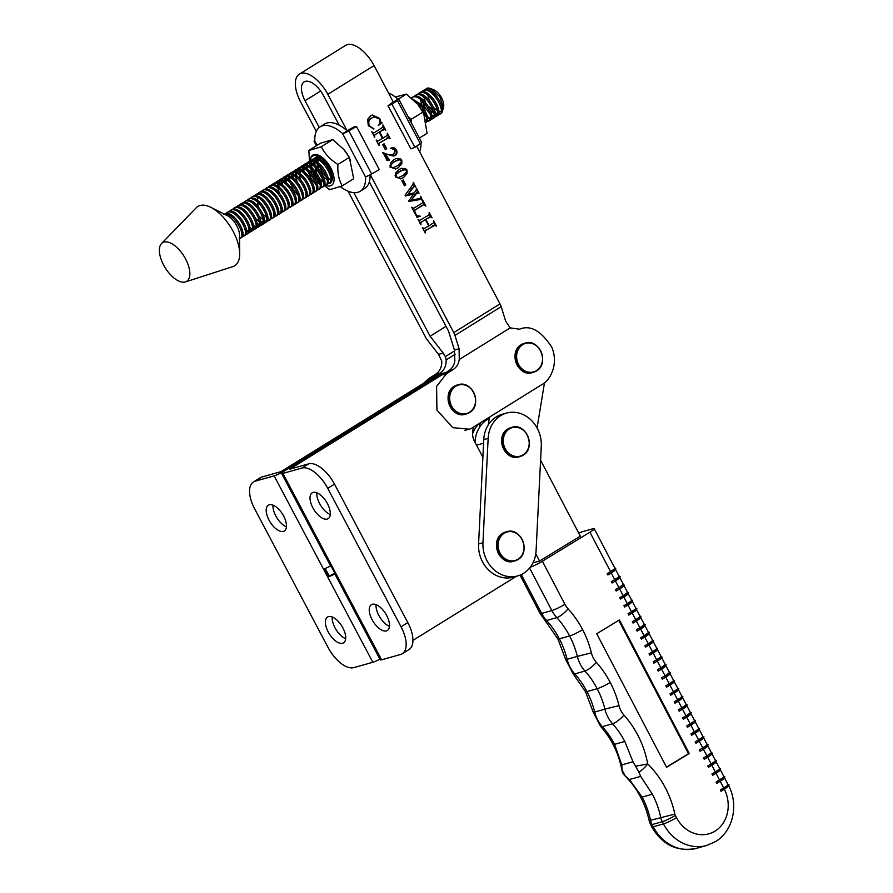 <?xml version="1.0" encoding="UTF-8"?>
<svg xmlns="http://www.w3.org/2000/svg" width="893" height="893" viewBox="0 0 893 893"><rect width="100%" height="100%" fill="white"/><g stroke="black" fill="none" stroke-linecap="round" stroke-linejoin="round"><path stroke-width="1.34" d="M372.08 619.653A15.181 7.367 58.2 0 1 371.388 604.695A15.181 7.367 58.2 0 1 386.691 615.534A15.181 7.367 58.2 0 1 387.372 630.491A15.181 7.367 58.2 0 1 372.08 619.653M389.493 626.35A15.181 7.367 58.2 0 1 378.844 615.456A15.181 7.367 58.2 0 1 376.042 604.639M312.863 507.804A15.181 7.367 58.2 0 1 312.17 492.847A15.181 7.367 58.2 0 1 327.474 503.697A15.181 7.367 58.2 0 1 328.155 518.654A15.181 7.367 58.2 0 1 312.863 507.804M330.276 514.502A15.181 7.367 58.2 0 1 319.627 503.607A15.181 7.367 58.2 0 1 316.825 492.802M446.143 372.359L444.602 372.794A30.351 26.288 74.3 0 0 438.72 375.384L285.28 470.444A9.109 1.105 -27.9 0 0 281.619 473.469A9.109 1.105 -27.9 0 0 282.891 473.402L381.59 659.804A9.109 1.105 152.1 0 1 380.318 659.871L335.199 574.657A9.109 1.105 152.1 0 1 335.366 574.221M335.199 574.657A9.109 1.105 152.1 0 0 335.656 574.757L331.426 566.776A9.109 1.105 152.1 0 1 330.968 566.675L281.619 473.469M412.934 640.393L516.467 576.253M482.89 457.216L474.574 441.522A15.181 13.149 -105.7 0 1 473.971 426.787M448.978 371.566A30.351 26.288 74.3 0 0 443.107 374.156L289.667 469.205L308.654 463.858A27.315 13.25 58.2 0 1 334.495 484.129L407.811 622.6A27.315 13.25 58.2 0 1 409.05 649.524L402.285 653.721A27.315 13.25 58.2 0 1 400.589 654.469L381.59 659.804M308.654 463.858L301.89 468.055L282.891 473.402M301.89 468.055A27.315 13.25 58.2 0 1 327.731 488.326L401.046 626.797A27.315 13.25 58.2 0 1 402.285 653.721M328.244 631.987A15.181 7.367 -121.8 0 0 343.548 642.826A15.181 7.367 -121.8 0 0 342.856 627.868A15.181 7.367 -121.8 0 0 327.564 617.018A15.181 7.367 -121.8 0 0 328.244 631.987M332.218 616.974A15.181 7.367 -121.8 0 0 335.02 627.79A15.181 7.367 -121.8 0 0 345.658 638.685M269.027 520.139A15.181 7.367 -121.8 0 0 284.331 530.978A15.181 7.367 -121.8 0 0 283.639 516.02A15.181 7.367 -121.8 0 0 268.346 505.181A15.181 7.367 -121.8 0 0 269.027 520.139M272.99 505.125A15.181 7.367 -121.8 0 0 275.803 515.942A15.181 7.367 -121.8 0 0 286.441 526.837M261.906 477.018L255.13 481.204A27.315 13.25 -121.8 0 0 253.433 481.952L260.209 477.755A27.315 13.25 -121.8 0 1 261.906 477.018L280.893 471.671L434.344 376.623A30.351 26.288 74.3 0 1 440.216 374.033L444.602 372.794A30.351 26.288 74.3 0 0 438.72 375.384L285.28 470.444A9.109 1.105 152.1 0 1 274.129 475.869L372.827 662.271A9.109 1.105 -27.9 0 0 379.927 659.146M335.132 573.764A9.109 1.105 -27.9 0 1 328.87 576.677L324.639 568.685A9.109 1.105 -27.9 0 0 330.577 565.95M255.13 481.204L274.129 475.869M253.433 481.952A27.315 13.25 -121.8 0 0 254.672 508.876L327.999 647.358A27.315 13.25 -121.8 0 0 353.829 667.618L372.827 662.271M328.87 576.677L329.227 576.007L325.231 568.461M329.227 576.007L334.83 573.194M319.236 127.465L305.038 100.719A19.121 9.276 58.1 0 1 304.145 81.888A19.121 9.276 58.1 0 1 305.339 81.363A19.121 9.276 58.1 0 1 323.445 95.54L339.195 125.199M299.334 74.152L345.546 45.42A28.23 13.696 58.1 0 1 347.31 44.65A28.23 13.696 58.1 0 1 374.044 65.58L327.831 94.312A28.23 13.696 -121.9 0 0 301.097 73.382A28.23 13.696 -121.9 0 0 299.334 74.152A28.23 13.696 -121.9 0 0 300.651 101.958L316.301 131.416M348.036 191.18L425.715 337.454A9.109 4.42 -121.9 0 0 427.446 340.121L438.508 354.365L441.767 361.107C441.935 366.99 439.858 371.399 435.561 374.334L428.874 378.498L423.561 383.298M415.613 213.55C416.629 215.782 418.181 216.653 420.29 216.184L416.964 217.289L411.662 207.243L413.548 208.348L421.753 203.392L422.947 202.298L422.791 200.322L425.883 206.16L423.773 204.687L415.39 209.777L414.486 210.536L415.613 213.55L415.066 213.695M401.817 180.844L403.212 179.973L405.813 184.907L404.429 185.777L401.817 180.844M390.542 162.995L393.78 159.624L396.38 158.452L400.332 158.753L401.772 160.16L401.872 163.586L398.3 167.739L395.688 168.933L390.286 167.181L390.542 162.995M382.706 144.677L384.09 143.806L386.702 148.74L385.307 149.611L382.706 144.677M381.925 122.598L378.252 125.366C380.038 123.636 380.44 121.537 379.447 119.07L374.223 116.86L371.756 117.999C368.842 119.707 368.061 122.296 369.423 125.757L373.843 129.072L368.262 125.522L367.682 119.349L370.528 115.844L372.381 115.03L379.793 118.579L380.898 122.196L381.925 122.598L381.188 122.799L382.115 122.966M327.831 94.312L347.042 130.668L354.834 126.516L356.497 126.46L348.828 130.836A6.072 0.759 152.1 0 1 342.756 133.66L342.532 133.47A37.941 18.407 58.1 0 0 320.152 126.817A37.941 18.407 58.1 0 0 314.816 141.038L314.827 141.284A6.072 0.759 152.1 0 1 314.068 141.284A6.072 0.759 152.1 0 1 314.794 140.424M370.316 174.693L453.778 332.62A9.109 4.42 -121.9 0 1 454.95 335.411L459.114 348.739L459.259 359.522C458.589 363.976 456.557 367.313 453.164 369.535L446.478 373.687L436.588 386.446L436.923 410.11L452.818 427.669L469.26 429.187L470.991 428.64L542.062 384.459C549.284 381.054 559.118 365.326 551.896 347.377C541.169 330.79 530.431 324.706 519.67 329.149L519.123 329.294M519.469 329.204L510.16 327.887L505.695 321.167L501.174 306.679A9.109 4.42 58.1 0 0 499.991 303.888L416.629 146.151M393.233 101.891L374.044 65.58M388.968 137.578L379 143.26L379.034 145.503L376.132 140.022L377.694 141.172L382.517 138.482L379.134 132.097L374.658 135.044L374.692 137.288L371.789 131.807L373.363 132.957L374.77 132.387L382.963 127.13L382.93 124.886L385.821 130.367L384.626 129.362L379.603 131.807L382.974 138.203L387.305 135.345L387.272 133.102L390.163 138.582L387.863 137.622M377.694 141.172L376.969 141.373L377.694 141.172M373.363 132.957L372.627 133.157L373.363 132.957M384.626 129.362L383.51 129.407M391.279 148.082C393.333 147.189 395.03 147.803 396.358 149.912C397.418 152.178 397.106 154.031 395.432 155.449L393.5 156.029L385.129 153.931L389.56 160.07L386.948 160.483L383.197 152.625C386.747 154.556 390.286 155.114 393.813 154.277L394.851 150.169L391.469 148.439L391.96 147.847M392.429 154.79L393.813 154.277M390.554 148.283C392.607 147.39 394.293 148.004 395.621 150.102C396.682 152.379 396.38 154.232 394.695 155.65L393.5 156.029M395.755 172.862L398.992 169.491L401.593 168.319L405.545 168.61L406.985 170.027L407.085 173.454L403.513 177.607L400.901 178.801L395.499 177.048L395.755 172.862M420.67 196.304L422.411 200.356L420.916 199.385L408.436 201.517L413.336 194.138L405.489 195.947L405.065 195.154L413.079 184.259L413.247 182.261L415.814 187.106L414.118 186.458L408.101 194.283L414.33 192.821L416.238 190.042L416.361 188.155L419.051 193.234L417.265 192.508L411.305 200.11L420.436 198.369L420.67 196.304M413.76 186.559L412.957 187.753M417.824 193.279L416.529 192.709L417.511 192.397L415.256 194.071L411.305 200.11M410.568 200.311L420.436 198.369M435.215 225.069L425.235 230.751L425.269 232.995L422.378 227.514L423.941 228.653L428.752 225.974L425.369 219.578L420.893 222.524L420.927 224.768L418.036 219.298L419.598 220.448L428.115 215.447L429.198 214.61L429.165 212.367L432.067 217.847L430.873 216.854L425.838 219.298L429.22 225.683L433.54 222.837L433.507 220.593L436.409 226.074L434.098 225.114M423.941 228.653L423.204 228.854L423.941 228.653M419.598 220.448L418.862 220.649L419.598 220.448M430.873 216.854L429.745 216.899M510.16 327.887L459.259 359.522M369.3 181.893L448.509 331.046L454.437 350.023L454.85 360.772C454.169 365.204 452.137 368.519 448.766 370.729L444.792 373.207M446.009 326.336L430.102 336.226L353.862 192.654M434.913 376.277L439.959 373.14C444.267 370.182 446.344 365.762 446.165 359.868L445.361 356.62L443.196 353.092L430.102 336.226M442.08 374.893L446.478 373.687M428.874 378.498L433.228 377.304M381.378 123.156L378.308 125.478M373.866 116.972L371.756 117.999M371.03 118.189C368.106 119.908 367.324 122.497 368.686 125.958L369.423 125.757M368.686 125.958L373.843 128.681M371.99 115.152L378.342 117.642M380.027 121.749L380.742 121.56M380.016 121.761L380.898 122.196M380.161 122.397L381.244 122.564M380.518 122.765L381.188 122.799M383.901 129.563L379.603 131.807M387.439 134.999L388.734 137.455M388.243 137.779L379 143.26M378.264 143.46L378.107 144.074M378.252 144.03L378.844 143.873M374.658 135.044L379.134 132.097M373.921 135.245L373.776 135.859M373.91 135.825L374.502 135.658M383.097 126.784L384.392 129.239M383.465 144.208L385.966 148.941L386.702 148.74M385.966 148.941L385.207 149.421M385.129 153.931L384.392 154.132L386.234 157.603L388.634 159.903L389.37 159.702M382.461 152.826C386.022 154.757 389.56 155.304 393.076 154.478M395.621 150.102L396.358 149.912M394.695 155.65L394.07 155.962M396.001 158.574L400.332 158.753M399.595 158.954L401.046 160.36M401.448 161.89L401.136 163.787L401.872 163.586M401.136 163.787L398.3 167.739M397.564 167.94L395.309 169.034M390.029 167.125L392.764 167.929L397.709 165.685L401.526 161.544L400.209 159.613L394.561 161.577L391.145 164.558L390.766 166.924L393.489 167.728M398.088 159.825L393.824 161.778L389.873 165.83M393.824 161.778L394.561 161.577M390.408 164.758L391.145 164.558M401.214 168.431L405.545 168.61M404.808 168.81L406.259 170.228M406.661 171.757L406.348 173.655L407.085 173.454M406.348 173.655L403.513 177.607M402.776 177.807L400.522 178.89M395.242 176.981L397.977 177.785L402.922 175.541L406.739 171.4L405.422 169.48L399.774 171.434L396.358 174.425L395.979 176.781L398.702 177.584M403.301 169.692L399.037 171.635L395.086 175.698M399.037 171.635L399.774 171.434M395.621 174.626L396.358 174.425M402.576 180.364L405.087 185.108L405.813 184.907M405.087 185.108L404.317 185.577M420.715 197.978L421.518 199.485M413.236 183.824L414.586 186.369M412.22 187.943L408.101 194.283M407.364 194.484L414.33 192.821M416.339 189.684L417.757 192.375M418.08 199.016L419.699 198.57L418.08 199.016M416.093 215.637L420.29 216.184M412.354 208.549L413.906 208.013M422.958 202.22L424.298 204.754M423.327 204.865L422.713 205.223M421.976 205.423L414.486 210.536M430.136 217.055L425.838 219.298M433.674 222.491L434.969 224.947M434.478 225.27L425.235 230.751M424.51 230.952L424.354 231.555M424.488 231.521L425.079 231.354M420.893 222.524L425.369 219.578M420.168 222.725L420.011 223.35M420.156 223.306L420.748 223.15M429.332 214.275L430.627 216.731M535.778 553.805L539.551 561.027L580.316 536.146L540.589 460.196M537.073 427.959L544.496 382.717M489.509 417.12L488.214 424.99M480.2 422.914L479.452 427.457M703.662 737.931L707.044 744.394A10.627 1.25 152.4 0 1 702.746 747.876L698.549 739.862L695.156 741.938L695.904 743.255L695.156 741.938M703.55 737.707A10.627 1.25 152.4 0 1 699.342 741.145M689.24 753.48L619.385 619.932L596.747 633.751L666.602 767.299L689.24 753.48L688.514 753.681L618.749 620.322M699.353 749.953L700.045 751.281L699.353 749.953L702.746 747.876L703.494 749.194A10.627 1.25 -27.6 0 0 707.747 745.722M695.937 743.222L703.182 738.444L703.941 736.848L702.746 736.167M699.476 729.916L702.858 736.379A10.627 1.25 -27.6 0 1 698.549 739.862L695.067 733.186L691.751 735.207M690.97 733.923L691.707 735.24L690.97 733.923L694.363 731.847L690.914 725.149L690.166 723.832L686.773 725.909L687.476 727.248L686.773 725.909M687.554 727.192L690.869 725.172M682.587 717.894L683.324 719.211L682.587 717.894L685.98 715.829L686.728 717.135L683.368 719.178M679.171 711.174L682.531 709.131L681.783 707.814L678.39 709.89L679.138 711.196L678.39 709.89M682.71 697.857L686.092 704.32A10.627 1.25 -27.6 0 1 681.783 707.814L678.3 701.139L674.985 703.159M674.204 701.876L674.941 703.193L674.204 701.876L677.597 699.799L674.148 693.102L673.411 691.785L670.007 693.861L670.71 695.2L670.007 693.861M670.788 695.145L674.103 693.124M674.327 681.839L677.709 688.302A10.627 1.25 -27.6 0 1 673.411 691.785L669.917 685.11L666.602 687.13M665.821 685.846L666.558 687.163L665.821 685.846L669.214 683.77L665.765 677.073L665.028 675.755L661.624 677.832L662.327 679.171L665.72 677.095M665.944 665.81L669.326 672.273A10.627 1.25 -27.6 0 1 665.028 675.755L661.534 669.091L658.219 671.101M657.438 669.817L658.186 671.134L657.438 669.817L660.831 667.752L657.337 661.077M660.831 656.031L662.059 657.103L660.329 659.09L653.989 663.119L657.382 661.054L656.645 659.737L653.241 661.813L653.944 663.142L653.241 661.813M657.561 649.78L660.943 656.255A10.627 1.25 -27.6 0 1 656.645 659.737L653.151 653.062L649.836 655.082M649.055 653.799L649.803 655.116L649.055 653.799L652.448 651.723L648.965 645.047L648.262 643.708L644.858 645.784L645.561 647.124L644.858 645.784M645.65 647.068L652.883 642.29L653.643 640.694L652.448 640.013M649.178 633.762L652.56 640.225A10.627 1.25 -27.6 0 1 648.262 643.708L644.768 637.033L641.453 639.053M640.672 637.769L641.42 639.087L640.672 637.769L644.065 635.693L640.616 628.996L639.879 627.679L636.475 629.755L637.178 631.094L636.475 629.755M637.267 631.038L640.571 629.018A10.627 1.25 152.4 0 0 644.88 625.535M640.794 617.733L644.177 624.196A10.627 1.25 -27.6 0 1 639.879 627.679L636.385 621.015L633.07 623.024M632.289 621.74L633.037 623.057L632.289 621.74L635.682 619.675L632.233 612.978L631.496 611.66L628.092 613.737L628.795 615.065L628.092 613.737M628.884 615.02L632.188 612.989M632.411 601.703L635.794 608.178A10.627 1.25 -27.6 0 1 631.496 611.66L628.002 604.985L624.687 607.006M623.906 605.722L624.654 607.039L623.906 605.722L627.299 603.646L623.85 596.948L623.113 595.631L619.709 597.707L620.412 599.047L619.709 597.707M620.501 598.991L623.805 596.97A10.627 1.25 152.4 0 0 628.114 593.477M624.028 585.685L627.411 592.148A10.627 1.25 -27.6 0 1 623.113 595.631L619.619 588.956L616.226 591.032L615.523 589.693L618.916 587.616L614.73 579.602L611.325 581.678L612.073 582.995L611.325 581.678M612.118 582.962L615.422 580.941M615.645 569.656L619.028 576.119A10.627 1.25 -27.6 0 1 614.73 579.602L611.236 572.938L607.921 574.947M607.14 573.663L607.887 574.98L607.14 573.663L610.533 571.598L589.927 532.195L542.375 561.228L564.901 604.293A19.735 17.09 74.3 0 0 568.104 608.87A89.267 77.3 -105.7 0 1 582.638 629.677A10.627 1.25 152.4 0 1 569.6 635.95A78.64 68.102 74.3 0 0 556.785 617.621L546.561 620.49A78.64 68.102 -105.7 0 1 559.364 638.83L569.6 635.95A10.627 9.198 -105.7 0 0 569.6 635.961L559.375 638.841A78.64 68.102 -105.7 0 1 567.088 659.257A30.351 26.288 74.3 0 0 574.757 673.902A78.64 68.102 -105.7 0 1 586.958 691.573L597.194 688.704A78.64 68.102 74.3 0 0 584.982 671.034L574.757 673.902A10.627 2.623 -41.9 0 1 573.127 673.78L565.738 659.704L577.325 656.388A78.64 68.102 74.3 0 0 569.611 635.972A10.627 9.198 -105.7 0 1 569.6 635.961A10.627 1.261 152.3 0 0 582.638 629.677A89.267 77.3 -105.7 0 1 591.4 652.85A19.735 17.09 74.3 0 0 596.379 662.372A89.267 77.3 -105.7 0 1 610.232 682.431A10.627 1.25 152.4 0 1 597.194 688.704L586.969 691.595A78.64 68.102 -105.7 0 1 594.682 712.011A30.351 26.288 74.3 0 0 602.34 726.656A78.64 68.102 -105.7 0 1 614.563 744.338L621.774 764.899L622.075 770.067L625.178 775.984L629.431 779.544L642.156 797.092A78.64 68.102 -105.7 0 1 650.472 820.154A15.181 13.149 74.3 0 0 652.069 824.585L653.23 826.795A42.496 36.803 74.3 0 0 696.44 848.35C677.285 852.112 662.383 844.957 651.745 826.885A10.627 1.25 -27.6 0 0 653.23 826.795L663.454 823.915A10.627 1.25 -27.6 0 0 676.492 817.642A31.869 27.605 74.3 0 0 714.947 831.171A31.869 27.605 74.3 0 0 724.402 789.289L723.698 787.939L720.305 790.015L721.053 791.332L720.305 790.015M721.086 791.298L728.699 785.795C738.879 805.039 733.108 831.338 715.371 841.675L706.676 845.47A42.496 36.803 -105.7 0 1 663.454 823.915L662.305 821.705L652.069 824.585A10.627 1.25 -27.6 0 1 650.584 824.674L651.745 826.885M724.625 777.993L728.007 784.456A10.627 1.25 -27.6 0 1 723.698 787.939L720.216 781.263L716.9 783.284M716.119 782L716.856 783.317L716.119 782L719.512 779.924L716.019 773.26M712.703 775.269L716.063 773.226L715.315 771.909L711.922 773.985L712.67 775.303L711.922 773.985M716.242 761.963L719.624 768.426A10.627 1.25 -27.6 0 1 715.315 771.909L711.833 765.245L708.517 767.254M707.736 765.971L708.473 767.288L707.736 765.971L711.129 763.906L707.68 757.208L706.932 755.891L703.539 757.967L704.242 759.296L707.636 757.219M707.859 745.934L711.241 752.397A10.627 1.25 -27.6 0 1 706.932 755.891L703.45 749.216L700.134 751.236M711.933 753.737A10.627 1.25 152.4 0 1 707.725 757.175M712.045 753.949L715.427 760.412A10.627 1.25 152.4 0 1 711.129 763.906L711.821 765.234A10.627 1.25 -27.6 0 0 716.13 761.751M695.145 733.131A10.627 1.25 -27.6 0 0 699.364 729.704M695.279 721.901L698.661 728.364A10.627 1.25 152.4 0 1 694.363 731.847L695.067 733.186M695.167 721.689A10.627 1.25 152.4 0 1 690.959 725.116M720.316 769.766A10.627 1.25 152.4 0 1 716.108 773.193M720.428 769.978L723.81 776.441A10.627 1.25 152.4 0 1 719.512 779.924L720.205 781.263A10.627 1.25 -27.6 0 0 724.513 777.781M678.379 701.083A10.627 1.25 -27.6 0 0 682.598 697.645M686.784 705.66A10.627 1.25 152.4 0 1 682.486 709.142L685.98 715.829A10.627 1.25 152.4 0 0 690.278 712.335L686.896 705.872M678.513 689.854L681.895 696.317A10.627 1.25 152.4 0 1 677.597 699.799L678.3 701.139M678.401 689.63A10.627 1.25 152.4 0 1 674.193 693.068M686.762 717.112A10.627 1.25 -27.6 0 0 690.981 713.674M686.684 717.168L690.166 723.832A10.627 1.25 -27.6 0 0 694.475 720.35L691.093 713.887M653.363 641.777L656.746 648.24A10.627 1.25 152.4 0 1 652.448 651.723L653.196 653.04A10.627 1.25 -27.6 0 0 657.449 649.568M653.252 641.554A10.627 1.25 152.4 0 1 648.954 645.047M661.635 657.583A10.627 1.25 152.4 0 1 657.427 661.021M661.746 657.795L665.129 664.258A10.627 1.25 152.4 0 1 660.831 667.752L661.534 669.08A10.627 1.25 -27.6 0 0 665.832 665.598M644.992 625.747L648.363 632.211A10.627 1.25 152.4 0 1 644.065 635.693L644.768 637.033A10.627 1.25 -27.6 0 0 649.066 633.55M670.018 673.612A10.627 1.25 152.4 0 1 665.81 677.039L670.196 673.746L670.409 672.742L669.214 672.061M670.13 673.824L673.512 680.287A10.627 1.25 152.4 0 1 669.214 683.77L669.917 685.11A10.627 1.25 -27.6 0 0 674.215 681.627M628.225 593.7L631.608 600.163A10.627 1.25 152.4 0 1 627.299 603.646L628.002 604.985A10.627 1.25 -27.6 0 0 632.3 601.491M636.497 609.506A10.627 1.25 152.4 0 1 632.277 612.944M636.609 609.718L639.98 616.181A10.627 1.25 152.4 0 1 635.682 619.675L636.385 621.003A10.627 1.25 -27.6 0 0 640.683 617.521M619.842 577.671L623.225 584.134A10.627 1.25 152.4 0 1 618.916 587.616L619.619 588.956M619.731 577.458A10.627 1.25 152.4 0 1 615.511 580.885L619.898 577.592L620.11 576.588L618.916 575.907M619.697 588.9A10.627 1.25 -27.6 0 0 623.917 585.473M611.325 572.882A10.627 1.25 -27.6 0 0 615.534 569.444M589.927 532.195A10.627 1.25 -27.6 0 0 594.225 528.712A10.627 1.25 -27.6 0 0 592.74 528.801L582.515 531.67A10.627 1.25 -27.6 0 0 578.731 533.121M594.225 528.712L614.842 568.104A10.627 1.25 152.4 0 1 610.533 571.598L611.281 572.904L607.887 574.98M532.942 562.891L539.551 561.027M530.275 567.211A10.627 1.25 -27.6 0 0 542.375 561.228M633.003 761.74L624.787 741.458A78.64 68.102 74.3 0 0 612.576 723.776L602.34 726.656A10.627 2.623 -41.9 0 1 600.721 726.534L593.332 712.447L604.907 709.131A78.64 68.102 74.3 0 0 597.194 688.715L597.194 688.704A10.627 9.198 -105.7 0 1 597.194 688.704A10.627 1.261 152.3 0 0 610.232 682.431A89.267 77.3 -105.7 0 1 618.983 705.604A19.735 17.09 74.3 0 0 623.973 715.126A89.267 77.3 -105.7 0 1 647.726 763.928A10.627 2.925 134.6 0 1 638.908 772.121L633.003 761.74L621.774 764.899M635.816 766.205L647.726 763.928A89.267 77.3 -105.7 0 1 674.862 814.103A4.554 3.94 74.3 0 0 675.342 815.432A10.627 1.25 -27.6 0 1 662.305 821.705A15.181 13.149 -105.7 0 1 660.697 817.274A78.64 68.102 74.3 0 0 652.381 794.212L640.672 776.385L638.908 772.121M600.721 726.534C611.638 738.868 618.704 753.413 621.941 770.19L622.075 770.067M615.523 589.693L616.27 591.01L622.633 586.958L624.296 585.205L623.113 583.922M665.765 677.073L662.372 679.149L661.624 677.832M711.129 752.185L712.357 753.257L710.627 755.244L704.287 759.273L703.539 757.967M666.502 767.12L688.514 753.681M516.199 412.499A30.351 26.288 74.3 0 0 506.487 413.091A30.351 26.288 74.3 0 0 488.147 438.385L482.957 542.754A30.351 26.288 74.3 0 0 517.739 575.896A30.351 26.288 74.3 0 0 536.09 550.601L541.281 446.243A30.351 26.288 74.3 0 0 516.199 412.499M506.487 413.091L502.112 414.33A30.351 26.288 74.3 0 0 483.76 439.624L478.57 543.982A30.351 26.288 74.3 0 0 513.363 577.135L517.739 575.896M489.308 418.359A30.351 26.288 74.3 0 0 474.998 442.091L474.987 442.292M479.463 423.371A30.351 26.288 74.3 0 0 472.564 433.786M536.459 370.617A14.801 12.815 -105.7 0 1 518.576 364.444A14.801 12.815 -105.7 0 1 522.706 344.653A14.801 12.815 -105.7 0 1 540.578 350.815A14.801 12.815 -105.7 0 1 536.459 370.617M469.495 412.242A14.801 12.815 -105.7 0 1 451.624 406.069A14.801 12.815 -105.7 0 1 455.743 386.278A14.801 12.815 -105.7 0 1 473.625 392.44A14.801 12.815 -105.7 0 1 469.495 412.242M523.119 454.861A14.801 12.815 -105.7 0 1 505.248 448.699A14.801 12.815 -105.7 0 1 509.378 428.897A14.801 12.815 -105.7 0 1 527.25 435.07A14.801 12.815 -105.7 0 1 523.119 454.861M517.929 559.23A14.801 12.815 -105.7 0 1 500.058 553.057A14.801 12.815 -105.7 0 1 504.188 533.266A14.801 12.815 -105.7 0 1 522.059 539.428A14.801 12.815 -105.7 0 1 517.929 559.23M391.994 104.247L388.009 105.776L410.903 148.874L414.888 147.356L420.29 143.617A6.072 0.737 -28 0 0 421.663 142.288L398.769 99.179A6.072 0.737 152 0 1 397.396 100.507L391.994 104.247L414.888 147.356M388.009 105.776L393.288 101.813A37.941 18.407 -121.9 0 0 393.121 101.668M388.466 92.85A37.941 18.407 -121.9 0 1 397.798 99.011L398.01 99.201A6.072 0.737 152 0 1 398.769 99.179M419.632 151.843A37.941 18.407 -121.9 0 0 420.949 143.137M392.909 102.371L398.01 99.201M356.497 126.46L379.291 169.603L371.622 173.968A6.072 0.759 -27.9 0 1 365.55 176.792L365.561 177.037A37.941 18.407 58.1 0 1 360.225 191.258A37.941 18.407 58.1 0 1 357.78 192.319A37.941 18.407 58.1 0 1 340.311 186.615M320.152 126.817L324.661 124.015A37.941 18.407 58.1 0 1 347.042 130.668M370.093 174.805A37.941 18.407 58.1 0 1 364.735 188.456L360.225 191.258M347.857 130.49L342.756 133.66M408.157 116.86L410.68 118.646A25.35 12.29 58.1 0 1 411.439 120.075L411.36 122.91M410.68 118.646L411.182 119.361L422.981 112.027L418.013 104.872A17.793 8.629 58.1 0 1 422.456 111.625M422.992 112.73A17.793 8.629 58.1 0 1 423.237 113.277L423.963 114.907L422.981 112.027L426.497 115.878M398.3 99.134L406.393 94.1L395.32 97.013M417.176 103.867L406.393 94.1M419.42 138.069L427.066 133.314L423.963 114.907M411.182 119.361L411.439 120.075M341.896 186.068L353.695 178.745L349.397 157.358L343.772 149.444L332.754 139.598L320.408 143.237L308.621 150.571L320.643 146.988L321.703 147.501C325.13 154.009 330.276 159.501 337.13 163.955L337.889 165.384C337.521 173.019 338.849 179.627 341.874 185.208L341.896 186.068L329.562 189.707L324.438 185.577M326.738 184.427L325.521 185.186A17.793 8.629 -121.9 0 0 330.488 185.833A17.793 8.629 -121.9 0 0 330.667 167.739A17.793 8.629 -121.9 0 0 313.811 154.668A17.793 8.629 -121.9 0 0 310.239 160.773M310.239 161.198A17.793 8.629 -121.9 0 0 310.251 161.812M310.931 165.986A17.793 8.629 -121.9 0 0 311.344 167.393M312.494 170.418L312.338 170.05A17.793 8.629 -121.9 0 0 312.494 170.418A17.793 8.629 -121.9 0 0 317.729 178.834M309.201 150.359A25.35 12.29 -121.9 0 0 308.9 151.263L308.621 150.571M309.491 161.343L308.9 151.263M319.047 180.397L318.567 179.839M329.082 188.981A25.35 12.29 -121.9 0 0 330.142 189.495M313.655 172.516L312.896 171.099M332.754 139.598L320.955 146.932M349.397 157.358L337.599 164.68M321.703 147.501A25.35 12.29 -121.9 0 0 320.643 146.988M337.889 165.384A25.35 12.29 -121.9 0 0 337.13 163.955M341.584 186.124A25.35 12.29 -121.9 0 0 341.874 185.208M310.518 160.662L310.809 157.715C314.57 153.149 319.973 155.349 327.005 164.301A15.181 7.356 58.1 0 1 332.285 178.823A15.181 7.356 58.1 0 1 327.53 183.69M323.579 182.228A15.181 7.356 58.1 0 1 320.955 180.252L320.029 179.024M317.328 176.68L314.068 171.925M312.215 168.085L310.998 164.301M350.547 160.461L349.844 158.865A17.793 8.629 -121.9 0 0 349.431 157.983M348.929 156.967A17.793 8.629 -121.9 0 0 344.609 150.459L343.772 149.444M315.553 167.504L323.065 179.616M331.124 181.435L332.296 178.544M316.557 172.807L315.062 167.058M319.136 165.317L322.239 172.182L326.592 177.272M328.256 178.466L329.495 179.091M320.33 157.324L316.658 158.251M315.932 159.099L315.14 161.041M314.961 162.28L314.983 164.312M232.671 266.661A34.905 16.934 -121.9 0 0 232.894 266.594A34.905 16.934 -121.9 0 0 239.692 253.679A34.905 16.934 -121.9 0 0 210.882 207.343A34.905 16.934 -121.9 0 0 199.965 205.524A34.905 16.934 -121.9 0 0 196.293 207.734L161.555 243.521A22.771 11.04 -121.9 0 0 165.16 267.721A22.771 11.04 -121.9 0 0 185.275 281.954A22.771 11.04 -121.9 0 0 185.42 281.92A22.771 11.04 -121.9 0 0 185.431 258.68A22.771 11.04 -121.9 0 0 163.944 242.081A22.771 11.04 -121.9 0 0 161.555 243.521M430.75 89.479L429.31 90.26M427.959 95.294L429.131 100.139M433.808 107.673L437.481 110.699M438.831 111.29L441.042 111.513M430.939 88.641L433.73 89.78A11.386 5.525 58.1 0 1 443.732 105.865L443.587 107.863L439.881 96.824L430.939 88.641L428.908 88.083A14.422 6.988 -121.9 0 0 427.122 88.206A14.422 6.988 -121.9 0 0 426.262 88.597A14.422 6.988 -121.9 0 0 426.173 88.653M443.598 106.792A11.386 5.525 58.1 0 1 442.381 108.935M442.269 110.944L443.587 107.863M240.463 237.906C249.236 236.344 234.078 209.955 225.17 213.762L224.31 214.141M429.645 106.981L433.618 111.446M435.204 112.63L437.525 113.768M438.496 113.98L440.059 113.858M421.451 91.867L423.438 90.506C432.346 86.699 447.505 113.087 438.731 114.65L438.139 114.75M437.291 114.728L435.271 114.114M433.987 113.389L430.381 110.207M425.302 102.048L423.862 97.103M425.012 89.646L428.908 88.083M439.936 113.902C448.721 112.328 433.563 85.94 424.644 89.746L422.501 90.941M423.137 90.606L422.222 91.756M421.987 100.686L425.448 108.254L430.058 113.657M431.632 114.851L433.965 115.978M434.936 116.19L436.498 116.079M417.891 94.078L419.866 92.716C428.785 88.909 443.944 115.297 435.159 116.871L434.578 116.961M433.719 116.95L431.71 116.324M421.742 104.258L420.302 99.324M436.376 116.112C445.161 114.538 430.002 88.161 421.083 91.968L418.94 93.151M419.576 92.827L418.661 93.966M418.426 102.896L421.094 109.192M421.485 109.839L422.958 112.016M428.071 117.061L430.404 118.189M431.375 118.401L432.938 118.289M414.319 96.299L416.305 94.937C425.224 91.131 440.383 117.508 431.598 119.082L431.018 119.182M430.158 119.16L428.149 118.546M432.815 118.322C441.6 116.76 426.43 90.372 417.522 94.178L415.379 95.361M416.015 95.038L415.089 96.187M425.727 119.975L426.832 120.41M427.814 120.622L429.377 120.51M411.215 98.029L412.745 97.147C421.663 93.341 436.822 119.729 428.037 121.292L427.457 121.392M426.597 121.37L426.039 121.269M429.254 120.544C438.028 118.97 422.869 92.593 413.961 96.388L411.807 97.583M412.454 97.259L411.573 98.33M325.565 164.055L324.583 161.153M320.364 159.646L320.397 157.358M327.117 179.828L323.512 176.635M318.444 168.487L317.004 163.542M316.803 161.867L316.769 160.338M318.142 156.085L315.631 157.369L319.75 156.945M311.021 160.517L313.008 159.155C321.915 155.349 337.074 181.737 328.3 183.299L327.72 183.4M323.556 182.038L319.951 178.857M313.231 164.078L313.298 161.566M313.499 160.539L314.135 158.943M314.582 158.295L315.631 157.369M329.64 182.507L329.517 182.552C338.291 180.978 323.132 154.589 314.224 158.396L312.07 159.59M312.717 159.255L311.791 160.405M311.423 161.164L310.943 163.028M310.853 164.234L311.088 167.214M311.568 169.335L315.017 176.903L319.638 182.306M324.516 184.84L325.956 184.762C334.73 183.188 319.571 156.811 310.664 160.617L309.447 161.365C318.354 157.559 333.513 183.947 324.739 185.521L324.159 185.61M319.995 184.259L316.39 181.067M309.67 166.288L309.737 163.787M309.938 162.749L310.574 161.164M309.145 161.477L308.23 162.615M307.862 163.386L307.382 165.238M307.292 166.444L307.527 169.424M308.007 171.545L311.456 179.125L316.066 184.527M320.955 187.05L322.395 186.972C331.169 185.409 316.01 159.021 307.103 162.827L305.886 163.586C314.794 159.78 329.952 186.157 321.179 187.731L320.598 187.831M306.109 168.509L306.176 165.998M306.377 164.971L307.013 163.374M307.46 162.727L308.509 161.8M305.585 163.687L304.669 164.837M304.301 165.596L303.821 167.46M303.732 168.654L303.966 171.646M300.338 167.158L302.325 165.797C311.233 161.99 326.391 188.378 317.618 189.941L317.037 190.042M302.548 170.719L302.604 168.208M302.805 167.181L303.453 165.585M303.899 164.948L304.948 164.011M318.823 189.193C327.608 187.619 312.45 161.242 303.531 165.049L301.387 166.232M302.024 165.908L301.108 167.047M300.74 167.806L300.26 169.67M300.171 170.876L300.405 173.856M296.777 169.369L298.753 168.018C307.672 164.212 322.831 190.589 314.057 192.162L313.465 192.263M300.628 179.56L299.188 174.615M298.988 172.941L299.043 170.429M299.244 169.391L299.892 167.806M315.262 191.403C324.047 189.841 308.889 163.452 299.97 167.259L297.827 168.442M298.463 168.118L297.548 169.257M297.168 170.027L296.699 171.88M296.61 173.086L296.844 176.077M293.217 171.59L295.192 170.228C304.111 166.422 319.27 192.81 310.485 194.373L309.904 194.473M297.068 181.77L295.628 176.825M295.427 175.151L295.483 172.639M295.683 171.612L296.331 170.016M311.702 193.625C320.487 192.051 305.328 165.663 296.409 169.469L294.266 170.652M294.902 170.329L293.987 171.478M293.607 172.237L293.138 174.102M293.049 175.296L293.284 178.287M289.645 173.8L291.631 172.438C300.55 168.632 315.709 195.02 306.924 196.594L306.344 196.683M291.866 177.361L291.922 174.849M292.123 173.822L292.77 172.226M308.141 195.835C316.926 194.261 301.756 167.884 292.848 171.69L290.705 172.874M291.341 172.55L290.415 173.688M290.046 174.459L289.578 176.312M289.488 177.517L289.723 180.498M290.192 182.618L293.652 190.198L298.262 195.6M303.14 198.123L304.58 198.045C313.354 196.482 298.195 170.094 289.287 173.901L288.071 174.66C296.978 170.853 312.148 197.23 303.363 198.804L302.783 198.905M288.305 179.582L288.361 177.071M288.562 176.044L289.209 174.448M287.78 174.76L286.854 175.91M286.486 176.669L286.017 178.533M285.916 179.727L286.162 182.719M282.523 178.232L284.51 176.87C293.417 173.063 308.576 199.452 299.802 201.014L299.222 201.115M284.744 181.792L284.8 179.281M285.001 178.254L285.648 176.658M286.084 176.021L287.133 175.084M301.019 200.266C309.793 198.692 294.634 172.316 285.727 176.111L283.572 177.305M284.22 176.981L283.293 178.12M282.925 178.879L282.456 180.743M282.355 181.949L282.59 184.929M278.962 180.442L280.949 179.08C289.857 175.285 305.015 201.662 296.242 203.236L295.661 203.336M281.172 184.014L281.15 182.485M297.581 202.443L297.458 202.477C306.232 200.914 291.073 174.526 282.166 178.332L280.011 179.515M280.659 179.192L279.732 180.33M279.364 181.1L278.884 182.953M278.795 184.159L279.029 187.15M275.401 182.663L277.388 181.301C286.296 177.495 301.454 203.883 292.681 205.446L292.1 205.546M279.263 192.843L277.823 187.898M277.611 186.224L277.589 184.706M293.897 204.687C302.671 203.124 287.513 176.736 278.605 180.542L276.45 181.726M271.84 184.873L273.827 183.512C282.735 179.705 297.894 206.093 289.12 207.667L288.539 207.756M290.337 206.908C299.11 205.334 283.952 178.957 275.044 182.764L272.89 183.947M268.28 187.095L270.266 185.733C279.174 181.926 294.333 208.303 285.559 209.877L284.967 209.978M286.887 209.085L286.765 209.118C295.55 207.556 280.391 181.167 271.472 184.974L269.329 186.157M264.719 189.305L266.694 187.943C275.613 184.137 290.772 210.525 281.998 212.088L281.407 212.188M280.547 212.166L278.538 211.552M283.327 211.306L283.204 211.34C291.989 209.766 276.83 183.378 267.911 187.184L265.768 188.378M261.158 191.515L263.134 190.153C272.052 186.358 287.211 212.735 278.426 214.309L277.846 214.409M279.643 213.55C288.428 211.976 273.269 185.599 264.35 189.405L262.207 190.589M257.586 193.736L259.573 192.375C268.492 188.568 283.65 214.945 274.865 216.519L274.285 216.619M276.082 215.76C284.867 214.197 269.697 187.809 260.789 191.615L258.646 192.799M254.025 195.947L256.012 194.585C264.92 190.778 280.089 217.166 271.305 218.729L270.724 218.83M266.56 217.468L262.955 214.287M272.644 217.948L272.521 217.981C281.295 216.407 266.136 190.03 257.229 193.837L255.074 195.02M250.464 198.157L252.451 196.806C261.359 193 276.517 219.377 267.744 220.951L267.163 221.051M266.304 221.029L264.295 220.415M263 219.689L259.394 216.497M268.96 220.191C277.734 218.629 262.575 192.241 253.668 196.047L251.513 197.23M260.656 221.14L262.977 222.279M263.96 222.491L265.522 222.368M246.903 200.378L248.89 199.016C257.798 195.21 272.957 221.598 264.183 223.161L263.602 223.261M262.743 223.239L260.723 222.625M259.439 221.899L255.833 218.718M265.4 222.413C274.173 220.839 259.015 194.451 250.107 198.257L247.953 199.452M257.095 223.362L259.416 224.489M260.399 224.701L261.962 224.589M243.343 202.588L245.329 201.226C254.237 197.42 269.396 223.808 260.622 225.382L260.042 225.471M259.182 225.46L257.162 224.835M261.839 224.623C270.612 223.049 255.454 196.672 246.546 200.478L244.392 201.662M253.534 225.572L255.856 226.699M256.827 226.911L258.39 226.8M239.782 204.81L241.769 203.448C250.676 199.641 265.835 226.018 257.061 227.592L256.481 227.693M255.621 227.67L253.601 227.056M258.278 226.833C267.052 225.27 251.893 198.882 242.974 202.689L240.831 203.872M249.973 227.793L252.295 228.921M253.266 229.133L254.829 229.021M236.221 207.02L238.208 205.658C247.115 201.851 262.274 228.24 253.5 229.802L252.909 229.903M252.06 229.881L250.04 229.267M254.706 229.054C263.491 227.481 248.332 201.104 239.413 204.899L237.27 206.093M246.401 230.003L248.734 231.131M249.705 231.343L251.268 231.231M232.66 209.23L234.636 207.879C243.555 204.073 258.713 230.45 249.928 232.024L249.348 232.124M248.488 232.102L246.479 231.488M251.145 231.265C259.93 229.702 244.771 203.314 235.852 207.12L233.709 208.303M229.088 211.451L231.075 210.089C239.994 206.283 255.152 232.671 246.368 234.234L245.787 234.334M247.707 233.441L247.584 233.486C256.369 231.912 241.199 205.524 232.292 209.33L230.148 210.514M225.527 213.661L227.514 212.3C236.433 208.493 251.592 234.881 242.807 236.455L242.226 236.545M244.146 235.663L244.023 235.696C252.797 234.122 237.638 207.745 228.731 211.552L226.576 212.735M440.718 113.567L438.731 114.65M437.157 115.777L435.159 116.871M433.596 117.988L431.598 119.082M430.035 120.209L428.037 121.292M426.285 122.542L428.138 117.898L422.802 105.541L411.651 98.386M412.99 99.547L421.596 106.3L426.921 118.657L426.218 122.185M330.298 182.217L328.3 183.299M325.521 185.186L324.739 185.521M323.166 186.637L321.179 187.731M319.605 188.858L317.618 189.941M316.044 191.069L314.057 192.162M312.483 193.29L310.485 194.373M308.922 195.5L306.924 196.594M305.361 197.71L303.363 198.804M301.801 199.932L299.802 201.014M298.24 202.142L296.242 203.236M294.668 204.363L292.681 205.446M291.107 206.573L289.12 207.667M287.546 208.783L285.559 209.877M283.985 211.005L281.998 212.088M280.424 213.215L278.426 214.309M276.863 215.436L274.865 216.519M273.303 217.646L271.305 218.729M269.742 219.857L267.744 220.951M266.181 222.078L264.183 223.161M262.609 224.288L260.622 225.382M259.048 226.498L257.061 227.592M255.487 228.72L253.5 229.802M251.926 230.93L249.928 232.024M248.366 233.151L246.368 234.234M244.805 235.361L242.807 236.455M223.953 214.521C232.861 210.715 248.031 237.091 239.246 238.665M241.244 237.571L239.536 238.576M318.288 159.947L317.64 162.448L318.801 168.9M311.166 164.379L310.518 166.879L311.668 173.32M257.731 197.587L257.084 200.099L258.244 206.54M239.692 253.679L239.503 234.948A14.422 6.988 -121.9 0 0 227.603 215.805L210.882 207.343M443.107 374.156L434.344 376.623M334.495 484.129L327.731 488.326M407.811 622.6L401.046 626.797M320.632 91.019L305.038 100.719M499.991 303.888L453.778 332.62M501.174 306.679L454.95 335.411M455.207 354.242L446.165 359.868M454.671 350.837L445.361 356.62M448.766 370.729L453.164 369.535M435.561 374.334L439.959 373.14M454.437 350.023L459.114 348.739M438.508 354.365L443.196 353.092M382.115 129.987L382.851 129.786M386.457 138.203L387.194 138.002M379.346 142.623L380.072 142.433M375.004 134.408L375.73 134.207M386.234 157.603L386.959 157.402M415.256 194.071L415.993 193.87M414.653 209.978L415.39 209.777M428.35 217.479L429.086 217.278M432.692 225.695L433.429 225.494M425.581 230.115L426.318 229.914M421.239 221.899L421.976 221.698M483.582 443.174L476.549 445.149M675.342 815.432L676.492 817.642M568.104 608.87A10.627 2.679 137.5 0 1 556.785 617.621A30.351 26.288 -105.7 0 1 551.863 610.566L541.627 613.446A30.351 26.288 74.3 0 0 546.561 620.49A10.627 2.679 137.5 0 1 544.931 620.367L540.142 613.536A10.627 1.25 152.4 0 0 541.627 613.446L521.3 574.567M564.901 604.293A10.627 1.25 152.4 0 1 551.863 610.566L529.616 568.048M596.379 662.372A10.627 2.623 138.1 0 1 584.982 671.034A30.351 26.288 -105.7 0 1 577.325 656.388L591.4 652.85M623.973 715.126A10.627 2.623 138.1 0 1 612.576 723.776A30.351 26.288 -105.7 0 1 604.907 709.131L618.983 705.604M624.787 741.458L614.563 744.338M640.672 776.385L629.431 779.544M652.381 794.212L642.156 797.092M674.862 814.103L649.133 820.634L650.584 824.674M656.634 648.028L657.683 648.407L657.505 649.858L649.803 655.116M706.932 744.182L707.982 744.561L707.803 746.012L703.438 749.216M488.147 438.385L483.76 439.624M482.957 542.754L478.57 543.982M536.358 371.019A15.181 13.149 -105.7 0 1 533.422 372.314A15.181 13.149 -105.7 0 1 517.248 363.027A15.181 13.149 -105.7 0 1 522.26 344.397A15.181 13.149 -105.7 0 1 525.196 343.102A15.181 13.149 -105.7 0 1 541.348 352.355A15.181 13.149 -105.7 0 1 536.425 370.975C549.764 363.853 539.439 338.09 525.196 343.102L521.244 344.687C507.871 351.842 518.208 377.605 532.451 372.593A15.181 13.149 -105.7 0 1 516.277 363.295A15.181 13.149 -105.7 0 1 521.289 344.665A15.181 13.149 -105.7 0 1 524.224 343.37M469.394 412.655A15.181 13.149 -105.7 0 1 466.459 413.95A15.181 13.149 -105.7 0 1 450.295 404.652A15.181 13.149 -105.7 0 1 455.296 386.022A15.181 13.149 -105.7 0 1 458.243 384.727A15.181 13.149 -105.7 0 1 474.395 393.98A15.181 13.149 -105.7 0 1 469.472 412.611M454.325 386.289A15.181 13.149 -105.7 0 1 457.261 384.995L454.291 386.312C440.919 393.467 451.244 419.23 465.487 414.218A15.181 13.149 -105.7 0 1 449.324 404.92A15.181 13.149 -105.7 0 1 454.325 386.289M523.03 455.274A15.181 13.149 -105.7 0 1 520.094 456.569A15.181 13.149 -105.7 0 1 503.92 447.27A15.181 13.149 -105.7 0 1 508.932 428.64A15.181 13.149 -105.7 0 1 511.868 427.345A15.181 13.149 -105.7 0 1 528.02 436.599A15.181 13.149 -105.7 0 1 523.097 455.229M507.961 428.919A15.181 13.149 -105.7 0 1 510.896 427.624L507.916 428.93C494.543 436.097 504.88 461.848 519.112 456.848A15.181 13.149 -105.7 0 1 502.949 447.549A15.181 13.149 -105.7 0 1 507.961 428.919M517.84 559.643A15.181 13.149 -105.7 0 1 514.904 560.938A15.181 13.149 -105.7 0 1 498.729 551.64A15.181 13.149 -105.7 0 1 503.741 533.009A15.181 13.149 -105.7 0 1 506.677 531.715A15.181 13.149 -105.7 0 1 522.829 540.968A15.181 13.149 -105.7 0 1 517.907 559.598M502.759 533.277A15.181 13.149 -105.7 0 1 505.706 531.982L502.726 533.3C489.353 540.455 499.689 566.218 513.921 561.206A15.181 13.149 -105.7 0 1 497.758 551.907A15.181 13.149 -105.7 0 1 502.759 533.277M397.396 100.507L420.29 143.617M371.622 173.968L348.828 130.836M365.561 177.037L342.532 133.47M317.071 145.313L314.816 141.038M464.851 430.381L469.26 429.187M374.223 116.86L373.486 117.061M398.445 159.724L397.709 159.914M403.658 169.581L402.922 169.782M419.81 198.603L419.085 198.804M423.773 204.687L423.048 204.888M706.676 845.47L696.44 848.35M520.05 575.114L540.142 613.536M565.738 659.704L557.891 638.93A10.627 10.627 0 0 1 557.879 638.908L544.931 620.367M621.941 770.19A10.627 10.627 0 0 0 624.933 775.816C637.133 788.028 645.192 802.974 649.133 820.634M593.332 712.447L585.484 691.684A10.627 10.627 0 0 0 585.484 691.684L573.127 673.78M614.73 567.892L615.768 568.283L615.59 569.723L611.281 572.904M615.478 580.919L612.073 582.995M620.456 599.024L627.734 594.213L628.493 592.617L627.299 591.936M637.222 631.072L644.5 626.272L645.259 624.665L644.065 623.984M639.868 615.969L640.917 616.36L640.292 618.269L633.037 623.057M631.496 599.951L632.534 600.33L632.356 601.782L624.654 607.039M628.839 615.043L636.117 610.243L636.876 608.646L635.682 607.954M670.755 695.178L678.033 690.367L678.792 688.771L677.597 688.09M673.4 680.075L674.449 680.466L674.271 681.906L666.558 687.163M665.017 664.046L666.066 664.437L665.441 666.345L658.186 671.134M648.251 631.998L649.3 632.389L649.122 633.829L641.42 639.087M648.999 645.025L645.606 647.101M687.521 727.226L694.799 722.426L695.558 720.818L694.363 720.138M690.166 712.123L691.215 712.514L690.59 714.422L683.324 719.211M681.783 696.105L682.832 696.484L682.654 697.935L674.941 703.193M679.138 711.196L686.416 706.396L687.175 704.789L685.98 704.108M721.053 791.332L728.331 786.521L729.09 784.925L727.895 784.244M723.698 776.229L724.736 776.62L724.569 778.06L716.856 783.317M715.315 760.2L716.365 760.59L715.74 762.499L708.473 767.288M712.67 775.303L719.948 770.503L720.707 768.895L719.512 768.214M698.549 728.152L699.599 728.543L699.42 729.983L691.707 735.24M699.297 741.179L695.904 743.255M703.494 749.194L700.09 751.27M536.392 371.008L532.451 372.593M465.487 414.218L469.439 412.633C482.812 405.478 472.486 379.715 458.243 384.727L457.261 384.995M519.112 456.848L523.064 455.251C536.436 448.096 526.111 422.333 511.868 427.345L510.896 427.624M513.921 561.206L517.873 559.621C531.246 552.466 520.92 526.703 506.677 531.715L505.706 531.982M316.412 145.726L314.068 141.284M185.42 281.92L232.894 266.594"/></g></svg>

